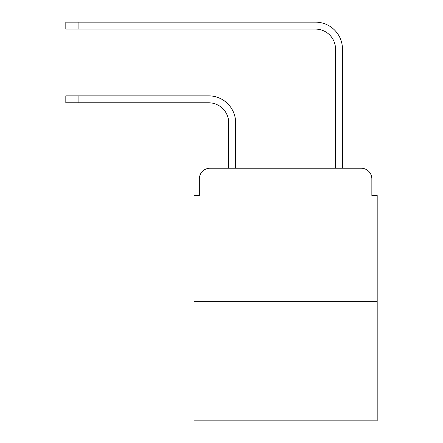 <?xml version="1.0" encoding="UTF-8"?>
<svg xmlns="http://www.w3.org/2000/svg" width="443" height="443" viewBox="0 0 443 443"><rect width="100%" height="100%" fill="white"/><g stroke="black" fill="none" stroke-linecap="round" stroke-linejoin="round"><path stroke-width="0.66" d="M199.333 178.906L199.333 195.463L199.333 178.906A10.682 10.682 0 0 1 210.015 168.224L228.71 168.224L228.71 122.827A20.029 20.029 0 0 0 208.681 102.798A20.029 20.029 -21 0 1 228.71 122.827A20.029 20.029 -21 0 0 208.681 102.798A20.029 20.029 -21 0 1 228.71 122.827A20.029 20.029 -21 0 0 208.681 102.798A20.029 20.029 -21 0 1 228.71 122.827A20.029 20.029 -21 0 0 208.681 102.798A20.029 20.029 -21 0 1 228.71 122.827A20.029 20.029 -21 0 0 208.681 102.798A20.029 20.029 -21 0 1 228.71 122.827A20.029 20.029 -21 0 0 208.681 102.798A20.029 20.029 -21 0 1 228.71 122.827A20.029 20.029 -21 0 0 208.681 102.798A20.029 20.029 -21 0 1 228.71 122.827A20.029 20.029 -21 0 0 208.681 102.798A20.029 20.029 -21 0 1 228.71 122.827A20.029 20.029 -21 0 0 208.681 102.798A20.029 20.029 -21 0 1 228.71 122.827M377.187 301.749L193.995 301.749L193.995 420.85L377.187 420.85L377.187 195.463L371.849 195.463L371.849 178.906A10.682 10.682 0 0 0 361.167 168.224L210.015 168.224M193.995 301.749L193.995 195.463L199.333 195.463M78.095 95.854L78.095 102.798L65.813 102.798L65.813 95.854L208.681 95.854A26.973 26.973 159 0 1 235.654 122.827L235.654 168.224L243.932 168.224M327.25 168.224L335.528 168.224L335.528 49.123A20.029 20.029 0 0 0 315.499 29.094A20.029 20.029 21 0 1 335.528 49.123A20.029 20.029 21 0 0 315.499 29.094A20.029 20.029 21 0 1 335.528 49.123A20.029 20.029 21 0 0 315.499 29.094A20.029 20.029 21 0 1 335.528 49.123A20.029 20.029 21 0 0 315.499 29.094A20.029 20.029 21 0 1 335.528 49.123A20.029 20.029 21 0 0 315.499 29.094A20.029 20.029 21 0 1 335.528 49.123A20.029 20.029 21 0 0 315.499 29.094A20.029 20.029 21 0 1 335.528 49.123A20.029 20.029 21 0 0 315.499 29.094A20.029 20.029 21 0 1 335.528 49.123A20.029 20.029 21 0 0 315.499 29.094A20.029 20.029 21 0 1 335.528 49.123A20.029 20.029 21 0 0 315.499 29.094A20.029 20.029 21 0 1 335.528 49.123M78.095 22.15L78.095 29.094L65.813 29.094L65.813 22.15L315.499 22.15A26.973 26.973 -159 0 1 342.472 49.123L342.472 168.224L342.472 49.123L342.472 168.224L342.472 49.123L342.472 168.224L342.472 49.123L342.472 168.224L342.472 49.123L342.472 168.224L342.472 49.123L342.472 168.224L342.472 49.123L342.472 168.224L342.472 49.123L342.472 168.224L342.472 49.123L342.472 168.224L361.167 168.224M371.849 195.463L371.849 178.906M78.095 102.798L208.681 102.798M78.095 29.094L315.499 29.094M65.813 95.854L65.813 102.798M65.813 22.15L65.813 29.094"/></g></svg>
